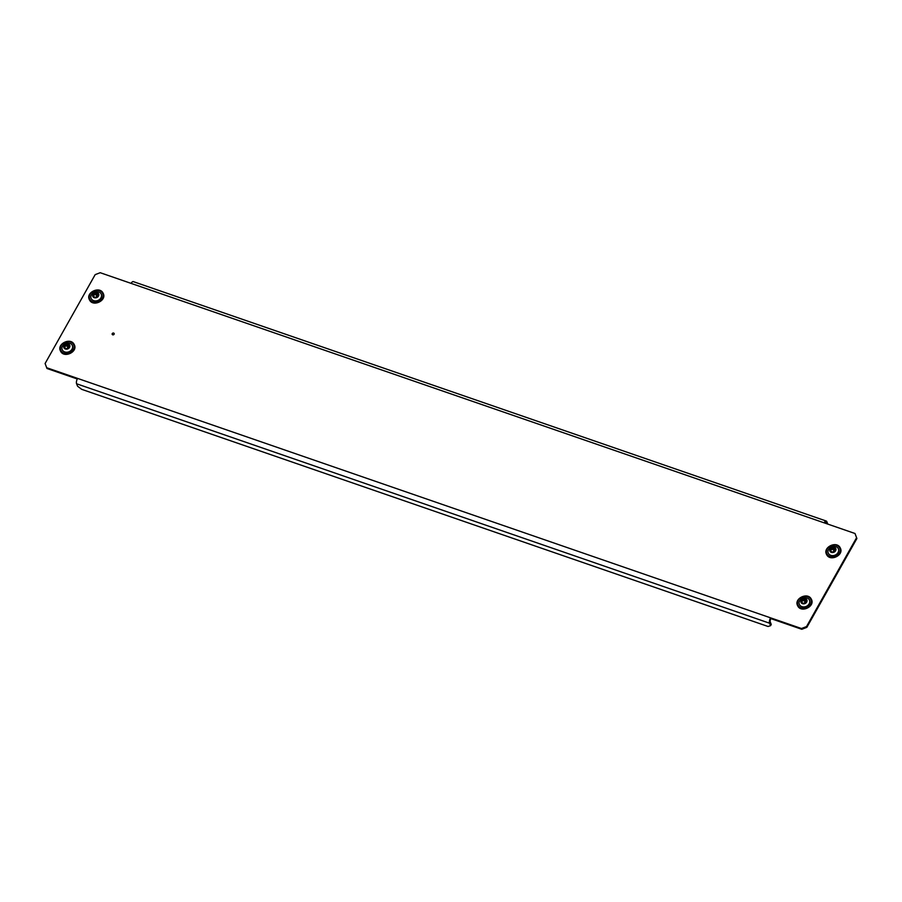 <?xml version="1.0" encoding="UTF-8"?>
<svg xmlns="http://www.w3.org/2000/svg" width="902" height="902" viewBox="0 0 902 902"><rect width="100%" height="100%" fill="white"/><g stroke="black" fill="none" stroke-linecap="round" stroke-linejoin="round"><path stroke-width="1.35" d="M112.694 334.8A1.06 0.879 157.9 0 1 113.652 333.086A1.06 0.879 157.9 0 1 112.694 334.8M806.512 626.574L856.584 537.716L855.006 533.499L100.212 272.708L95.172 274.636L45.1 363.506L46.678 367.723L77.572 378.4L801.461 628.514L806.512 626.574L806.828 627.364L856.9 538.494L856.584 537.716M855.006 533.499L856.9 538.494M806.828 627.364L801.788 629.292L801.461 628.514M769.564 623.203L770.579 625.684L768.053 626.484L81.687 389.337L77.583 386.236L76.569 383.767L769.564 623.203A4.07 1.624 109.1 0 1 770.567 617.836L770.883 618.614L801.788 629.292M46.678 367.723L46.994 368.501L77.279 378.975M131.117 283.386A4.07 1.624 -70.9 0 1 133.293 281.616L826.288 521.052A4.07 1.624 109.1 0 0 824.112 522.822M825.319 522.574L826.108 522.856A2.548 1.015 109.1 0 0 825.792 522.495A2.548 1.015 109.1 0 0 824.789 523.059M827.811 524.096L826.807 521.615A4.07 1.624 109.1 0 0 826.288 521.052M826.108 522.856L826.424 523.622M770.883 618.614A2.548 1.015 109.1 0 0 770.263 621.974L771.266 624.443L770.579 625.684M76.569 383.767A4.07 1.624 -70.9 0 1 77.572 378.4M802.025 601.296L801.416 602.322L803.806 603.483L805.982 602.435L806.478 599.92L804.573 598.872L802.092 599.762L801.889 603.055M806.591 600.788L804.64 599.762L802.115 601.093M806.805 599.74A3.18 2.65 157.9 0 1 801.077 602.502A3.18 2.65 157.9 0 1 806.805 599.74M809.319 599.853A5.48 4.566 157.9 0 1 806.501 606.291A5.48 4.566 157.9 0 1 799.465 604.611A5.48 4.566 157.9 0 1 799.183 601.724C800.931 597.812 803.795 596.65 807.764 598.229A5.48 4.566 157.9 0 1 809.319 599.853M64.899 346.605L64.279 347.631L66.669 348.792L68.845 347.744L69.341 345.24L67.436 344.192L64.955 345.083L64.752 348.364M69.454 346.097L67.503 345.071L64.978 346.402M69.668 345.049A3.18 2.65 157.9 0 1 63.941 347.822A3.18 2.65 157.9 0 1 69.668 345.049M72.183 345.162A5.48 4.566 157.9 0 1 69.364 351.6A5.48 4.566 157.9 0 1 62.328 349.92A5.48 4.566 157.9 0 1 62.046 347.033C63.794 343.132 66.658 341.959 70.638 343.538A5.48 4.566 157.9 0 1 72.183 345.162M93.808 295.304L93.188 296.33L95.578 297.491L97.754 296.442L98.25 293.928L96.345 292.879L93.864 293.77L93.661 297.062M98.363 294.785L96.413 293.77L93.887 295.101M98.577 293.748A3.18 2.65 157.9 0 1 92.85 296.51A3.18 2.65 157.9 0 1 98.577 293.748M101.092 293.849A5.48 4.566 157.9 0 1 98.273 300.298A5.48 4.566 157.9 0 1 91.237 298.618A5.48 4.566 157.9 0 1 90.955 295.732C92.703 291.82 95.567 290.658 99.547 292.237A5.48 4.566 157.9 0 1 101.092 293.849M830.934 549.995L830.325 551.009L832.715 552.182L834.891 551.122L835.387 548.619L833.482 547.57L831.001 548.461L830.798 551.753M835.5 549.476L833.549 548.45L831.024 549.792M835.714 548.427A3.18 2.65 157.9 0 1 829.987 551.201A3.18 2.65 157.9 0 1 835.714 548.427M838.229 548.54A5.48 4.566 157.9 0 1 835.41 554.978A5.48 4.566 157.9 0 1 828.374 553.309A5.48 4.566 157.9 0 1 828.092 550.423C829.84 546.511 832.704 545.349 836.684 546.928A5.48 4.566 157.9 0 1 838.229 548.54M804.934 599.582L804.629 602.818M803.445 600.8L803.017 599.762M810.695 599.187A7.002 5.84 157.9 0 1 807.087 607.418A7.002 5.84 157.9 0 1 798.09 605.276A7.002 5.84 157.9 0 1 801.698 597.034A7.002 5.84 157.9 0 1 810.695 599.187M802.521 600.811L802.092 599.762M803.795 600.631L803.366 599.593M804.347 599.92L803.93 598.883M804.99 599.92L804.573 598.872M805.655 600.788L805.238 599.751M67.808 344.902L67.492 348.127M66.308 346.12L65.891 345.071M73.558 344.496A7.002 5.84 157.9 0 1 69.95 352.738A7.002 5.84 157.9 0 1 60.953 350.585A7.002 5.84 157.9 0 1 64.572 342.343A7.002 5.84 157.9 0 1 73.558 344.496M65.384 346.12L64.955 345.083M66.658 345.951L66.229 344.902M67.222 345.229L66.793 344.192M67.864 345.229L67.436 344.192M68.529 346.097L68.101 345.06M96.717 293.59L96.401 296.826M95.217 294.807L94.8 293.77M102.467 293.184A7.002 5.84 157.9 0 1 98.859 301.426A7.002 5.84 157.9 0 1 89.862 299.284A7.002 5.84 157.9 0 1 93.481 291.042A7.002 5.84 157.9 0 1 102.467 293.184M94.293 294.819L93.864 293.77M95.567 294.638L95.138 293.601M96.131 293.928L95.702 292.891M96.773 293.928L96.345 292.879M97.439 294.796L97.01 293.759M833.843 548.281L833.538 551.505M832.354 549.498L831.926 548.45M839.604 547.875A7.002 5.84 157.9 0 1 835.996 556.117A7.002 5.84 157.9 0 1 826.999 553.975A7.002 5.84 157.9 0 1 830.607 545.733A7.002 5.84 157.9 0 1 839.604 547.875M831.43 549.498L831.001 548.461M832.704 549.329L832.275 548.292M833.256 548.619L832.839 547.57M833.899 548.608L833.482 547.57M834.564 549.487L834.147 548.439M797.706 605.828C801.123 613.383 815.521 606.403 811.326 599.21C807.899 591.667 793.501 598.646 797.706 605.828M60.569 351.149C63.986 358.692 78.395 351.712 74.189 344.519C70.762 336.976 56.364 343.955 60.569 351.149M89.478 299.836C92.895 307.39 107.304 300.411 103.099 293.218C99.671 285.663 85.273 292.654 89.478 299.836M826.615 554.527C830.032 562.07 844.43 555.102 840.236 547.909C836.808 540.354 822.41 547.334 826.615 554.527"/></g></svg>
